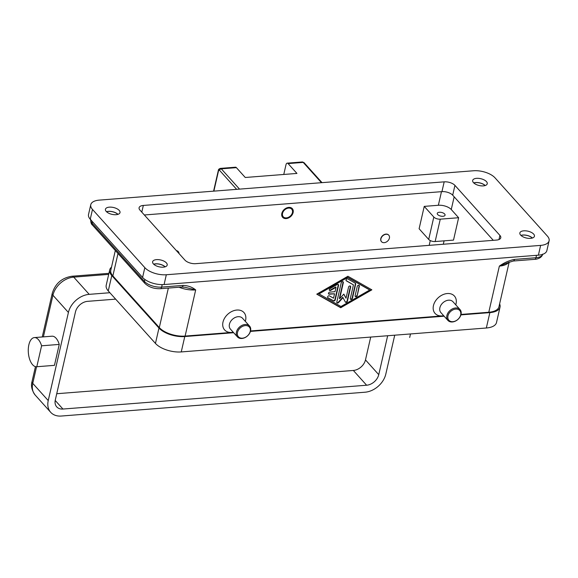 <?xml version="1.0" encoding="UTF-8"?>
<svg xmlns="http://www.w3.org/2000/svg" width="578" height="578" viewBox="0 0 578 578"><rect width="100%" height="100%" fill="white"/><g stroke="black" fill="none" stroke-linecap="round" stroke-linejoin="round"><path stroke-width="0.87" d="M286.363 217.884A5.686 4.176 -42 0 1 282.541 213.376A5.686 4.176 -42 0 1 288.603 208.087A5.686 4.176 -42 0 1 292.425 212.596A5.686 4.176 -42 0 1 286.363 217.884M292.121 208.441A6.503 4.776 -42 0 1 291.782 214.402A6.503 4.776 -42 0 1 285.828 218.173A6.503 4.776 -42 0 1 282.469 217.118M286.197 218.578A6.503 4.776 -42 0 1 282.649 217.335A6.503 4.776 -42 0 1 282.714 211.31A6.503 4.776 -42 0 1 288.762 207.394A6.503 4.776 -42 0 1 292.316 208.636A6.503 4.776 -42 0 1 292.244 214.662A6.503 4.776 -42 0 1 286.197 218.578M435.14 241.546A4.877 2.29 12.9 0 1 428.695 239.422L419.108 228.758L424.238 206.382L438.362 205.269A9.754 4.581 -167.1 0 1 451.259 209.525L458.629 217.725L453.506 240.108L435.14 241.546L440.27 219.17A4.877 2.29 -167.1 0 1 433.818 217.039L424.238 206.382M381.473 241.64A4.877 3.584 -42 0 1 381.393 241.561A4.877 3.584 -42 0 1 381.451 237.045A4.877 3.584 -42 0 1 385.981 234.104A4.877 3.584 -42 0 1 388.647 235.044A4.877 3.584 -42 0 1 388.719 235.123M176.406 250.642A4.877 3.584 -42 0 1 178.19 251.553A4.877 3.584 -42 0 1 178.262 251.632M386.133 234.271A4.877 3.584 138 0 0 381.596 237.211A4.877 3.584 138 0 0 381.545 241.727A4.877 3.584 138 0 0 384.211 242.659A4.877 3.584 138 0 0 388.741 239.718A4.877 3.584 138 0 0 388.792 235.203A4.877 3.584 138 0 0 386.133 234.271M176.55 250.801A4.877 3.584 -42 0 1 178.335 251.712A4.877 3.584 -42 0 1 179.057 253.583M493.28 240.325L452.697 195.183A8.128 3.815 12.9 0 0 441.946 191.636L144.348 214.98M454.937 185.394L499.912 235.412A8.128 3.815 -167.1 0 1 500.772 237.782A8.128 3.815 -167.1 0 1 496.531 240.072L195.682 263.669A8.128 3.815 -167.1 0 1 184.931 260.122L139.955 210.096A8.128 3.815 -167.1 0 1 139.096 207.733A8.128 3.815 -167.1 0 1 143.337 205.443L444.186 181.846A8.128 3.815 -167.1 0 1 454.937 185.394L452.697 195.183M473.541 170.763L99.235 200.125A16.249 7.63 12.9 0 0 90.768 204.699A16.249 7.63 12.9 0 0 92.487 209.431L144.832 267.657A16.249 7.63 12.9 0 0 166.327 274.752L540.632 245.39A16.249 7.63 12.9 0 0 549.1 240.816A16.249 7.63 12.9 0 0 547.38 236.077L495.035 177.858A16.249 7.63 12.9 0 0 473.541 170.763M520.648 235.101A7.478 3.511 -167.1 0 1 519.86 232.927A7.478 3.511 -167.1 0 1 525.785 230.839A7.478 3.511 -167.1 0 1 533.646 234.083A7.478 3.511 -167.1 0 1 534.433 236.265A7.478 3.511 -167.1 0 1 528.509 238.353A7.478 3.511 -167.1 0 1 520.648 235.101M153.408 263.915A7.478 3.511 -167.1 0 1 152.621 261.733A7.478 3.511 -167.1 0 1 158.545 259.645A7.478 3.511 -167.1 0 1 166.406 262.896A7.478 3.511 -167.1 0 1 167.194 265.071A7.478 3.511 -167.1 0 1 161.269 267.159A7.478 3.511 -167.1 0 1 153.408 263.915M106.222 211.425A7.478 3.511 -167.1 0 1 105.434 209.25A7.478 3.511 -167.1 0 1 111.359 207.162A7.478 3.511 -167.1 0 1 119.22 210.406A7.478 3.511 -167.1 0 1 120.007 212.588A7.478 3.511 -167.1 0 1 114.083 214.676A7.478 3.511 -167.1 0 1 106.222 211.425M473.461 182.619A7.478 3.511 -167.1 0 1 472.674 180.444A7.478 3.511 -167.1 0 1 478.598 178.356A7.478 3.511 -167.1 0 1 486.459 181.6A7.478 3.511 -167.1 0 1 487.247 183.782A7.478 3.511 -167.1 0 1 481.322 185.87A7.478 3.511 -167.1 0 1 473.461 182.619M90.768 204.699L88.528 214.489A16.249 7.63 12.9 0 0 90.24 219.228L142.585 277.447A16.249 7.63 12.9 0 0 164.087 284.542L538.385 255.18A16.249 7.63 12.9 0 0 546.86 250.606L549.1 240.816M485.238 185.531A7.478 3.511 12.9 0 0 473.729 182.894M117.999 214.337A7.478 3.511 12.9 0 0 106.482 211.7M165.178 266.819A7.478 3.511 12.9 0 0 153.669 264.182M532.425 238.013A7.478 3.511 12.9 0 0 520.908 235.376M233.223 332.213A13.005 9.551 -42 0 1 231.72 332.422A13.005 9.551 -42 0 1 222.985 322.119A13.005 9.551 -42 0 1 236.843 310.046A13.005 9.551 -42 0 1 245.31 321.346M443.68 315.704A13.005 9.551 -42 0 1 442.177 315.913A13.005 9.551 -42 0 1 433.442 305.61A13.005 9.551 -42 0 1 447.3 293.537A13.005 9.551 -42 0 1 455.767 304.837M115.318 250.512L110.803 270.222A19.5 9.154 12.9 0 0 112.862 275.908L159.311 327.567A19.5 9.154 12.9 0 0 185.105 336.078L233.302 332.299M250.556 330.948L443.76 315.79M461.013 314.439L488.786 312.257A19.5 9.154 12.9 0 0 498.951 306.774L509.196 262.036M347.92 276.262L371.856 289.838L340.709 307.734L316.773 294.159L347.92 276.262M237.457 336.916L230.449 329.128A8.128 5.968 -42 0 1 230.535 321.599A8.128 5.968 -42 0 1 238.093 316.701A8.128 5.968 -42 0 1 242.536 318.261L249.537 326.05A8.128 5.968 -42 0 1 249.45 333.578A8.128 5.968 -42 0 1 241.893 338.477A8.128 5.968 -42 0 1 237.457 336.916A8.128 5.968 -42 0 1 237.544 329.395A8.128 5.968 -42 0 1 245.101 324.489A8.128 5.968 -42 0 1 249.537 326.05M245.31 325.602A7.312 5.375 -42 0 1 250.223 331.396A7.312 5.375 -42 0 1 242.428 338.188A7.312 5.375 -42 0 1 237.507 332.393A7.312 5.375 -42 0 1 245.31 325.602M460.001 309.541L452.993 301.752A8.128 5.968 138 0 0 448.55 300.192A8.128 5.968 138 0 0 440.992 305.09A8.128 5.968 138 0 0 440.906 312.619L447.914 320.407A8.128 5.968 138 0 0 452.35 321.968A8.128 5.968 138 0 0 459.915 317.069A8.128 5.968 138 0 0 460.001 309.541A8.128 5.968 138 0 0 455.558 307.98A8.128 5.968 138 0 0 448.001 312.886A8.128 5.968 138 0 0 447.914 320.407M452.885 321.679A7.312 5.375 138 0 0 460.68 314.887A7.312 5.375 138 0 0 455.767 309.093A7.312 5.375 138 0 0 447.964 315.884A7.312 5.375 138 0 0 452.885 321.679M520.995 235.456A7.312 3.432 -167.1 0 1 532.309 238.049M153.755 264.269A7.312 3.432 -167.1 0 1 165.062 266.855M106.569 211.779A7.312 3.432 -167.1 0 1 117.883 214.373M473.815 182.973A7.312 3.432 -167.1 0 1 485.123 185.567M162.216 284.614L161.652 287.1A3.251 1.59 85.5 0 1 160.763 288.595A3.251 1.59 85.5 0 1 160.431 288.697L181.904 287.013A3.251 1.59 -94.5 0 0 181.911 287.013A3.251 1.59 -94.5 0 0 182.236 286.912A3.251 1.59 -94.5 0 0 183.125 285.416L161.652 287.1A13.005 6.105 -167.1 0 1 144.449 281.421L92.104 223.202A13.005 6.105 -167.1 0 1 90.681 219.712M536.507 255.324L535.951 257.737L514.478 259.421A3.251 1.59 85.5 0 1 513.596 260.916A3.251 1.59 85.5 0 1 513.264 261.018A3.251 1.59 85.5 0 1 513.257 261.018A3.251 1.59 85.5 0 1 513.206 261.025M514.478 259.421C509.269 260.411 504.226 262.636 499.363 266.104L507.079 262.954M181.911 287.013L184.917 287.266L195.682 289.925C192.25 287.114 188.067 285.604 183.125 285.416M111.511 267.13A19.5 9.154 12.9 0 0 109.726 269.868L106.208 285.257A19.5 9.154 12.9 0 0 108.267 290.936L155.453 343.419A19.5 9.154 12.9 0 0 181.246 351.93L486.336 328.001A19.5 9.154 12.9 0 0 496.502 322.517L500.028 307.128A19.5 9.154 12.9 0 0 499.609 303.884M460.897 314.887L489.862 312.611A19.5 9.154 12.9 0 0 500.028 307.128M109.726 269.868A19.5 9.154 12.9 0 0 111.792 275.554L158.972 328.037A19.5 9.154 12.9 0 0 184.772 336.548L233.671 332.711M250.44 331.396L444.128 316.202M340.709 307.734L340.42 307.409L371.423 289.592M316.91 294.079L340.42 307.409M369.443 289.679L347.349 277.144L318.601 293.667L340.991 306.521L369.739 290.004L369.443 289.679M369.739 290.004L347.645 277.476L318.89 293.992M338.564 285.322L335.24 299.845A1.221 0.896 -42 0 1 333.441 300.878L327.914 297.742A1.221 0.896 -42 0 1 329.395 295.842L333.535 298.19L334.539 293.797L329.243 294.209A1.221 0.896 -42 0 1 329.727 292.114L335.023 291.695L336.028 287.302L330.638 290.402A1.221 0.896 -42 0 1 329.995 288.668L337.184 284.535A1.221 0.896 -42 0 1 338.564 285.322L338.267 284.99A1.221 0.896 138 0 0 338.238 284.448M357.218 295.618A1.221 0.896 -42 0 1 355.102 295.784L357.262 286.348A1.221 0.896 -42 0 1 359.379 286.182L357.218 295.618L359.083 285.857A1.221 0.896 138 0 0 359.054 285.315M355.694 284.094L352.428 298.371A1.221 0.896 -42 0 1 350.311 298.537L353.44 284.867L346.352 280.85A1.221 0.896 -42 0 1 347.826 278.943L355.376 283.227A1.221 0.896 -42 0 1 355.694 284.094L355.405 283.769A1.221 0.896 138 0 0 355.369 283.227M339.662 298.696L343.838 294.094L346.02 298.197L348.577 287.028A1.221 0.896 -42 0 1 350.694 286.861L347.392 301.268A1.221 0.896 -42 0 1 345.341 302.034L343.014 297.677L338.578 302.561A1.221 0.896 -42 0 1 336.801 302.099L341.237 282.736A1.221 0.896 -42 0 1 343.354 282.57L339.662 298.696L339.365 298.364L343.057 282.237A1.221 0.896 138 0 0 343.029 281.696M346.02 298.197L343.758 294.18M336.837 302.641A1.221 0.896 138 0 0 338.282 302.236L342.718 297.345L343.014 297.677M345.304 301.969A1.221 0.896 138 0 0 347.103 300.936L350.398 286.536A1.221 0.896 138 0 0 350.362 285.994M350.34 299.086A1.221 0.896 138 0 0 352.132 298.046L355.405 283.769M346.063 280.525L353.44 284.867M355.13 296.326A1.221 0.896 138 0 0 356.922 295.293M327.914 297.742L333.145 300.546A1.221 0.896 138 0 0 334.944 299.512L338.267 284.99M329.294 290.156A1.221 0.896 138 0 0 330.341 290.069L335.731 286.977L336.028 287.302M328.456 293.79A1.221 0.896 138 0 0 328.947 293.884L334.539 293.797M458.629 217.725L440.27 219.17M444.634 213.997A3.995 1.879 -167.1 0 1 445.053 215.161A3.995 1.879 -167.1 0 1 441.888 216.28A3.995 1.879 -167.1 0 1 437.683 214.539A3.995 1.879 -167.1 0 1 437.264 213.376A3.995 1.879 -167.1 0 1 440.429 212.263A3.995 1.879 -167.1 0 1 444.634 213.997M283.762 174.462L285.987 164.744A3.251 1.59 85.5 0 1 287.208 163.148A3.251 1.59 85.5 0 1 288.097 163.588L296.947 173.429L245.253 177.489L236.402 167.649A3.251 1.59 -94.5 0 0 235.506 167.201L220.399 168.386A3.251 1.59 -94.5 0 1 221.287 168.834A1.626 1.192 138 0 0 220.196 169.318A1.626 1.192 138 0 0 219.561 170.344L236.648 189.346M109.871 292.728L89.207 294.346A19.5 14.327 138 0 0 68.414 312.46L48.234 400.583A19.5 14.327 138 0 0 50.676 412.295A19.5 14.327 138 0 0 61.333 416.037L365.014 392.216A19.5 14.327 138 0 0 385.808 374.103L394.723 335.189M54.448 365.347L36.797 366.734A14.623 7.167 85.5 0 1 36.652 366.748A14.623 7.167 85.5 0 1 29.42 358.533A14.623 7.167 85.5 0 1 34.362 337.588L52.02 336.201A14.623 7.167 85.5 0 1 59.245 344.416L54.448 365.347A14.623 7.167 85.5 0 1 54.303 365.361A14.623 7.167 85.5 0 1 54.159 365.375M34.362 337.588A14.623 7.167 85.5 0 1 41.587 345.803L36.797 366.734M59.245 344.416L41.587 345.803M410.496 333.947L409.686 337.487M387.665 335.739L378.749 374.66A11.379 8.359 -42 0 1 366.618 385.223L62.937 409.043A11.379 8.359 -42 0 1 56.723 406.861A11.379 8.359 -42 0 1 55.293 400.027L75.472 311.91A11.379 8.359 -42 0 1 87.603 301.34L115.643 299.144M370.708 337.068L365.477 359.899A11.379 8.359 138 0 1 353.346 370.462L56.738 393.726M430.278 240.564L429.179 245.354M441.476 191.672L438.362 205.269M499.912 235.412L498.966 239.538M540.632 245.39L538.385 255.18M166.327 274.752L164.087 284.542M144.832 267.657L142.585 277.447M92.487 209.431L90.24 219.228M143.337 205.443L141.798 212.148M444.186 181.846L441.946 191.636M508.821 262.188A19.5 9.154 12.9 0 1 499.363 266.104L488.786 312.257M179.05 287.237A19.5 9.154 12.9 0 0 195.682 289.925L185.105 336.078M444.085 240.845L443.304 244.241M454.171 196.823L451.259 209.525M168.357 288.075L159.311 327.567M117.999 253.496L112.862 275.908M92.451 221.685L92.104 223.202A3.251 2.384 138 0 0 92.48 225.109A3.251 2.384 138 0 0 92.516 225.153A3.251 2.384 138 0 0 92.545 225.189M144.897 279.477L144.449 281.421A3.251 2.384 138 0 0 144.825 283.336A3.251 2.384 138 0 0 144.861 283.372C148.871 287.15 154.066 288.921 160.431 288.697M542.655 254.349A13.005 6.105 -167.1 0 1 535.951 257.737A3.251 1.59 85.5 0 1 535.069 259.233A3.251 1.59 85.5 0 1 534.729 259.334C535.669 259.399 541.702 258.576 542.728 254.082M489.862 312.611L486.336 328.001M184.772 336.548L181.246 351.93M158.972 328.037L155.453 343.419M111.792 275.554L108.267 290.936M428.695 239.422L433.818 217.039M213.867 191.13L218.498 170.922A1.626 0.795 85.5 0 1 219.561 170.344M218.39 170.308A1.626 0.766 12.9 0 0 218.325 170.445A1.626 0.766 12.9 0 0 218.498 170.922M322.025 182.648L304.1 162.714L302.316 161.963A3.251 1.59 85.5 0 1 303.212 162.404A1.626 1.192 -42 0 1 304.1 162.714A1.626 1.192 -42 0 1 304.122 162.736M288.097 163.588L303.212 162.404L321.455 182.691M236.402 167.649L221.287 168.834L239.53 189.122M43.393 336.88L52.93 295.242A19.5 14.327 -42 0 1 73.724 277.129A6.503 3.186 -94.5 0 0 71.932 276.241C61.86 277.845 55.3 283.552 52.244 293.349L42.252 336.967M89.207 294.346L73.724 277.129L108.693 274.384M68.414 312.46L52.93 295.242A6.503 3.049 -167.1 0 1 52.244 293.349M35.46 366.64L32.065 381.466A6.503 3.049 12.9 0 0 32.751 383.359L36.551 366.755M50.676 412.295L35.193 395.07A19.5 14.327 -42 0 1 32.751 383.359L48.234 400.583M378.749 374.66L365.477 359.899M62.937 409.043L55.206 400.446M366.618 385.223L353.346 370.462M90.732 219.409C90.659 222.349 91.252 224.264 92.516 225.153L144.861 283.372M507 262.997L513.264 261.018L534.729 259.334M213.585 191.152L218.325 170.445C218.311 169.535 218.997 168.848 220.399 168.386M302.316 161.963L287.208 163.148M108.931 273.336L71.932 276.241M35.193 395.07C31.783 390.331 30.735 385.793 32.065 381.466M54.303 365.361L36.652 366.748"/></g></svg>
